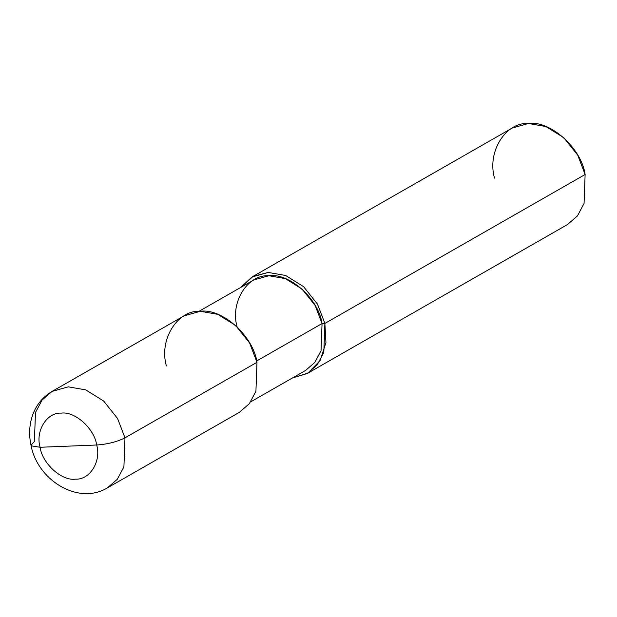 <?xml version="1.0" encoding="UTF-8"?>
<svg xmlns="http://www.w3.org/2000/svg" width="617" height="617" viewBox="0 0 617 617"><rect width="100%" height="100%" fill="white"/><g stroke="black" fill="none" stroke-linecap="round" stroke-linejoin="round"><path stroke-width="0.93" d="M52.075 391.402L184.082 315.85L200.278 311.292L217.755 314.331L235.648 325.475L249.607 342.983L256.988 362.295L124.981 437.846C117.099 441.818 107.666 444.209 96.684 445.004C94.416 428.622 74.919 411.084 61.237 413.128C46.915 412.21 35.277 430.99 40.074 447.271C35.277 430.99 46.915 412.21 61.237 413.128C74.919 411.084 94.416 428.622 96.684 445.004L40.074 447.271L31.374 445.86L31.004 445.204C29.254 437.091 29.2 429.116 30.85 421.28C33.804 408.122 40.876 398.158 52.075 391.402L68.271 386.844L85.74 389.882L103.641 401.027L117.592 418.534L124.981 437.846L123.917 466.845L117.292 479.293L107.312 487.924L117.292 479.293L123.917 466.845L124.981 437.846L117.592 418.534L103.641 401.027L85.74 389.882L68.271 386.844L52.075 391.402L42.087 400.04L35.47 412.48L34.405 441.479L31.004 445.204L31.374 445.86L40.074 447.271C42.334 463.66 61.831 481.191 75.513 479.154C89.835 480.065 101.481 461.285 96.684 445.004C101.481 461.285 89.835 480.065 75.513 479.154C61.831 481.191 42.334 463.66 40.074 447.271L96.684 445.004C107.666 444.209 117.099 441.818 124.981 437.846L256.988 362.295C253.363 336.08 222.174 308.03 200.278 311.292C177.364 309.827 158.739 339.874 166.413 365.927M256.988 362.295L255.924 391.294L249.299 403.742L239.319 412.372L107.312 487.924C78.097 505.57 37.259 479.98 31.004 445.204M198.913 311.369L253.695 280.01L268.881 275.737L285.262 278.583L302.045 289.034L315.125 305.446L322.051 323.555L256.687 360.96L322.051 323.555L321.048 350.741L314.84 362.41L305.484 370.501L250.703 401.852M251.975 276.994L512.218 128.051L528.422 123.485L545.891 126.531L563.784 137.676L577.743 155.183L585.124 174.495L324.881 323.439L317.493 304.127L303.541 286.62L285.64 275.475L268.171 272.436L251.975 276.994L240.591 287.514L253.109 276.377L268.171 272.436L285.64 275.475L303.541 286.62L317.493 304.127L324.881 323.439L322.051 323.555L324.881 323.439L325.953 342.589L320.107 360.637L307.837 373.146L292.381 377.997L307.212 373.516L317.192 364.886L323.817 352.438L324.881 323.439L585.124 174.495L584.06 203.494L577.443 215.942L567.455 224.573L307.212 373.516M322.051 323.555C318.65 298.975 289.412 272.675 268.881 275.737C247.402 274.364 229.94 302.531 237.136 326.956M585.124 174.495C581.499 148.281 550.31 120.23 528.422 123.485C505.5 122.027 486.875 152.075 494.549 178.128"/></g></svg>
